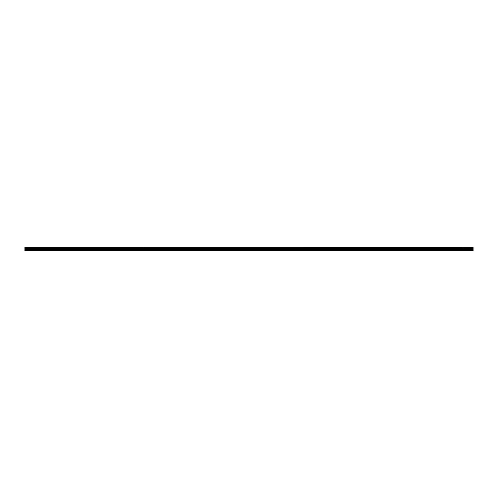 <?xml version="1.0" encoding="UTF-8"?>
<svg xmlns="http://www.w3.org/2000/svg" width="498" height="498" viewBox="0 0 498 498"><rect width="100%" height="100%" fill="white"/><g stroke="black" fill="none" stroke-linecap="round" stroke-linejoin="round"><path stroke-width="0.75" d="M24.9 248.079L473.1 247.792L24.9 248.079L473.1 248.116L473.1 248.49L24.9 248.521L473.1 248.49M24.9 248.116L24.9 248.49M24.9 250.569L473.1 250.569L473.1 249.791L24.9 249.791L24.9 250.569M24.9 248.614L473.1 248.614L24.9 248.521L24.9 249.791M24.9 247.469L473.1 247.469L24.9 247.431L24.9 247.792M473.1 248.614L473.1 249.791M473.1 247.469L24.9 247.755M24.9 250.376L473.1 250.376M24.9 249.828L473.1 249.828M24.9 249.454L473.1 249.454M473.1 249.386L24.9 249.386"/></g></svg>

